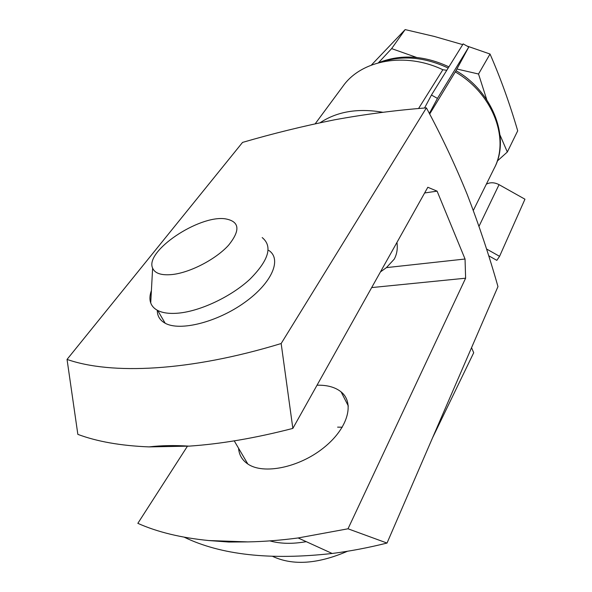 <?xml version="1.0" encoding="UTF-8"?>
<svg xmlns="http://www.w3.org/2000/svg" width="592" height="592" viewBox="0 0 592 592"><rect width="100%" height="100%" fill="white"/><g stroke="black" fill="none" stroke-linecap="round" stroke-linejoin="round"><path stroke-width="0.89" d="M238.569 448.24C239.079 454.893 242.165 460.147 247.826 464.01C263.381 474.762 298.738 467.658 323.217 448.151C347.881 428.786 355.052 403.019 341.11 391.897C335.25 387.19 327.221 384.963 317.031 385.207M187.457 446.168L137.84 523.343C157.45 532.09 181.115 537.817 208.835 540.548L247.967 541.902C263.943 541.599 280.667 540.281 298.131 537.958L348.015 528.789L465.615 278.203L465.046 259.015L437.096 191.149L427.824 187.272L292.848 428.408C255.544 438.058 220.957 443.97 189.085 446.139L149.08 446.901C120.901 445.769 97.155 441.595 77.848 434.373L67.044 359.418C111.089 374.869 189.329 371.547 281.163 343.53L426.403 107.87C395.715 110.245 365.057 114.226 334.421 119.836C303.437 126.052 272.808 133.577 242.55 142.406L67.044 359.418M371.68 287.579L465.615 278.203M337.603 427.135L342.294 427.202M426.403 107.87C441.551 135.953 455.159 164.835 467.236 194.524C478.987 225.004 489.236 255.7 497.968 286.602L387.027 543.056C368.268 547.741 349.983 551.219 332.156 553.476C270.344 560.402 221.023 554.97 184.193 537.181M157.294 310.245C157.25 315.98 159.87 320.309 165.168 323.225C180.049 331.587 217.434 322.122 244.755 302.394C272.246 282.776 282.088 259.044 268.738 250.386M424.642 192.955L437.096 191.149M380.449 271.913L386.428 267.614L394.213 259.178C396.906 254.249 397.824 248.662 396.958 242.417M386.428 267.614L465.046 259.015M208.835 540.548L228.786 542.035L247.967 541.902M189.085 446.139C174.566 445.184 161.231 445.443 149.08 446.901M292.848 428.408L281.163 343.53M387.027 543.056L348.015 528.789M497.176 161.142L507.329 152.011L499.959 134.924M486.713 99.56L478.528 74.015L456.898 69.012M416.627 57.454L391.63 48.611L378.473 62.752M507.329 152.011L517.704 130.825C509.793 103.778 500.573 78.181 490.035 54.035L478.528 74.015M391.63 48.611L405.15 29.6L434.225 36.423L462.692 44.622M371.376 65.076L405.15 29.6M466.91 45.991L490.035 54.035M486.513 248.973L499.567 256.329L496.829 260.354L488.659 255.744M424.538 108.033L431.442 95.031L437.451 98.398L429.348 113.479M383.009 112.31C358.153 107.981 337.203 111.444 320.146 122.714M486.328 184.201C490.213 182.151 494.453 182.306 499.049 184.66L524.956 199.208L499.567 256.329M455.884 70.899L429.659 114.071L455.884 70.899L468.783 47.027L437.451 98.398M431.442 95.031L463.151 43.889L468.783 47.027M446.782 70.293L442.846 69.723L418.544 108.565M315.21 123.772L343.027 86.143C361.312 60.088 404.98 51.711 442.846 69.723M432.567 437.784L473.704 352.736L471.543 347.689M272.764 556.436C292.951 565.767 317.852 564.035 347.482 551.256M151.397 290.554C149.709 295.223 149.48 299.352 150.723 302.926C151.863 306.108 154.179 308.61 157.664 310.445C162.733 313.035 169.689 313.923 178.54 313.124C200.651 311.081 231.28 296.533 249.92 279.217C268.783 260.221 272.875 246.339 262.189 237.577M172.501 274.503C190.483 272.468 215.91 259.178 228.497 245.31C240.744 230.118 239.597 221.275 225.064 218.788C198.705 215.059 144.603 251.289 152.625 268.154C154.926 273.497 161.549 275.613 172.501 274.503M381.418 62.049C402.523 55.078 424.775 57.076 448.174 68.043M455.278 71.913C492.884 93.61 509.904 139.061 494.224 168.276L473.326 210.434M499.049 184.66L479.002 226.322M269.863 540.888C280.408 543.841 292.537 544.1 306.242 541.658M378.288 62.826C400.569 53.968 424.109 55.315 448.906 66.859M455.988 70.707C491.345 90.532 511.214 137.307 494.224 168.276M348.34 406.023L341.11 391.897M332.156 553.476L298.131 537.958M247.826 464.01L234.24 440.87M165.168 323.225L157.664 310.445M152.625 268.154L150.723 302.926"/></g></svg>
